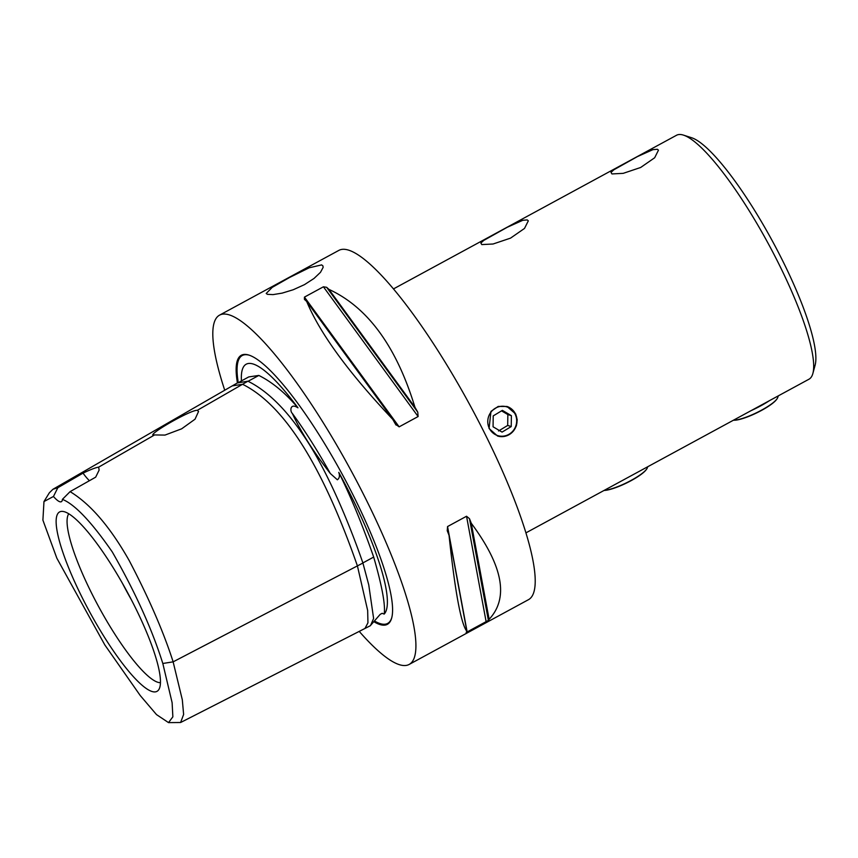 <?xml version="1.0" encoding="UTF-8"?>
<svg xmlns="http://www.w3.org/2000/svg" width="858" height="858" viewBox="0 0 858 858"><rect width="100%" height="100%" fill="white"/><g stroke="black" fill="none" stroke-linecap="round" stroke-linejoin="round"><path stroke-width="1.29" d="M621.267 481.102L638.76 471.61M604.15 490.401A26.105 5.427 -25.9 0 0 644.594 471.353A26.105 5.427 -25.9 0 0 646.557 469.229A26.105 5.427 -25.9 0 0 647.297 467.932L647.736 466.741M646.557 469.229L646.16 469.766A25.472 5.298 154.1 0 1 644.24 471.836A25.472 5.298 154.1 0 1 624.302 484.073A25.472 5.298 154.1 0 1 604.053 490.454M638.234 471.9L808.965 379.215A138.792 28.925 61.5 0 0 812.869 373.477A138.792 28.925 61.5 0 0 781.67 269.68A138.792 28.925 61.5 0 0 683.472 135.124A138.792 28.925 61.5 0 0 676.533 135.264L393.49 288.91M750.965 410.703A31.542 6.553 -25.9 0 0 769.422 400.675M776.908 399.013L776.511 399.549A25.472 5.298 154.1 0 1 775.203 401.04A25.472 5.298 154.1 0 1 754.804 413.792A25.472 5.298 154.1 0 1 733.912 420.238L733.429 420.227A26.105 5.427 -25.9 0 0 754.858 413.524A26.105 5.427 -25.9 0 0 775.568 400.547A26.105 5.427 -25.9 0 0 776.908 399.013A26.105 5.427 -25.9 0 0 777.648 397.715L778.345 395.838M506.939 406.456A15.508 14.822 -72.3 0 1 516.269 425.718A15.508 14.822 -72.3 0 1 497.49 436.003M487.773 421.396A15.058 14.393 -72.3 0 1 502.445 406.231A15.058 14.393 -72.3 0 1 516.677 421.064A15.058 14.393 -72.3 0 1 502.005 436.229A15.058 14.393 -72.3 0 1 487.773 421.396M498.53 430.984L507.689 425.439L511.229 426.565L502.069 432.11L493.06 426.78L493.221 415.894L502.38 410.349L511.389 415.68L507.85 414.553L501.533 410.864M507.689 425.439L507.85 414.553M511.389 415.68L511.229 426.565M515.733 414.049L517.213 419.809L516.387 425.783L513.416 431.059L508.783 434.856L503.206 436.593L497.554 436.014L489.071 428.528L490.958 411.39L498.208 406.435L507.003 406.478L515.733 414.049M321.643 264.897L322.94 265.937L323.123 267.417L320.495 272.308L313.996 278.475L304.451 284.652L293.232 289.747L282.143 293.125L273.026 294.616L267.417 294.326L266.205 293.49L272.19 287.387L289.672 277.434L309.245 267.771L321.643 264.897M611.936 173.938L610.993 172.415L613.899 169.766L637.43 156.596L652.949 149.635L657.357 149.281L658.461 150.171L654.665 157.765L640.679 167.471L623.208 173.348L611.936 173.938M481.799 244.584L480.845 243.061L483.751 240.412L507.293 227.252L522.801 220.292L527.22 219.927L528.313 220.828L524.517 228.421L510.542 238.127L493.071 244.004L481.799 244.584M812.869 373.477L815.1 365.251A132.486 27.606 -118.5 0 0 772.436 241.119A132.486 27.606 -118.5 0 0 691.591 137.73L683.472 135.124M160.446 682.678A96.6 20.131 61.5 0 1 157.711 682.239A96.6 20.131 61.5 0 1 96.225 602.134A96.6 20.131 61.5 0 1 68.758 513.781M151.909 691.462A102.07 21.268 61.5 0 1 81.692 596.589A102.07 21.268 61.5 0 1 62.269 511.379A102.07 21.268 61.5 0 1 64.693 511.84A102.07 21.268 61.5 0 1 129.183 595.591A102.07 21.268 61.5 0 1 158.923 689.424A102.07 21.268 61.5 0 1 151.909 691.462M122.565 583.537A88.32 18.404 -118.5 0 0 131.263 599.56M89.425 480.716A31.542 6.574 -118.5 0 1 83.033 473.133C90.626 469.53 95.828 467.535 98.649 467.149L153.947 435.306C144.82 436.089 190.916 409.534 197.319 410.328L198.541 411.497L195.034 419.197L181.628 428.828L164.993 435.081L153.11 434.92M98.649 467.149L99.131 470.098L95.678 477.166L70.099 491.634L62.409 499.345A31.542 6.574 61.5 0 1 61.358 501.705A31.542 6.574 61.5 0 1 53.453 496.482L57.84 487.709L83.044 473.133M62.409 499.345C74.914 504.45 91.549 521.996 112.301 551.973C135.189 591.977 152.027 629.139 162.816 663.481L172.115 702.67L172.866 716.816L168.522 722.618L180.598 722.511L364.982 628.453L367.943 622.801L367.664 610.488L357.411 565.894L173.134 661.85C163.61 632.089 148.981 598.348 129.247 560.649C104.719 517.31 83.88 500.117 70.099 491.634M364.982 628.453L370.474 625.654L373.616 618.457L368.747 584.856L362.913 563.041L357.411 565.894C322.351 465.433 284.062 404.89 242.567 384.277L197.319 410.328M168.522 722.618L156.499 714.596L140.229 695.527L104.815 644.926L56.864 558.236L42.9 520.141L43.973 501.555L53.453 496.482M57.84 487.709L52.949 489.274L49.356 492.792L43.973 501.555M162.816 663.481L173.134 661.85L182.314 699.796L183.623 714.457L180.598 722.511M241.441 380.898A142.889 29.773 61.5 0 1 242.889 368.093A142.889 29.773 61.5 0 1 253.314 364.06A142.889 29.773 61.5 0 1 297.951 407.818C289.972 402.52 289.854 411.293 292.288 413.363C300.654 431.585 313.342 451.64 330.341 473.53L337.355 479.794C339.511 478.206 339.983 475.74 338.771 472.372A142.889 29.773 61.5 0 1 384.191 614.081L382.164 613.309L380.191 614.36L370.484 625.471M297.951 407.818C285.253 392.878 272.211 382.089 258.837 375.439L248.091 381.274M384.191 614.081C385.574 605.137 382.067 586.132 373.68 557.067L362.87 562.934M373.68 557.067C362.376 524.688 350.74 496.46 338.771 472.372M258.837 375.439L248.766 376.919L239.629 381.885M362.913 563.041C357.636 547.501 332.711 477.541 302.874 434.556C276.448 395.206 253.947 384.309 247.919 381.188L237.312 382.979M237.612 382.807L232.25 385.896L242.567 384.277L247.919 381.188M237.43 382.915A153.078 31.896 61.5 0 1 248.981 355.105A153.078 31.896 61.5 0 1 357.282 503.517A153.078 31.896 61.5 0 1 391.688 617.985A153.078 31.896 61.5 0 1 374.667 622.168M359.234 631.391A198.724 41.409 -118.5 0 0 409.169 664.435A198.724 41.409 -118.5 0 0 370.077 507.614A198.724 41.409 -118.5 0 0 219.551 315.143A198.724 41.409 -118.5 0 0 224.732 390.229M306.692 301.458A198.724 41.409 -118.5 0 0 304.418 299.378L304.451 297.104L323.423 286.797L326.651 287.312A198.724 41.409 61.5 0 1 328.925 289.382L414.95 407.25A198.724 41.409 61.5 0 1 417.76 412.151L418.114 416.538L399.142 426.844L395.527 424.217A198.724 41.409 -118.5 0 0 392.717 419.315C348.509 372.533 319.83 333.247 306.692 301.458L392.717 419.315M396.074 425.064L395.527 424.217M328.925 289.382C367.76 307.228 396.439 346.514 414.95 407.25M449.034 535.306A198.724 41.409 -118.5 0 0 447.243 530.737L447.554 526.555L466.538 516.248L469.476 518.672A198.724 41.409 61.5 0 1 471.267 523.241L489.124 619.304A198.724 41.409 61.5 0 1 488.395 620.409L466.162 632.475A198.724 41.409 -118.5 0 0 466.891 631.37C461.046 624.077 455.094 592.063 449.034 535.306L466.891 631.37M447.554 526.555L467.213 632.292L466.162 632.475M471.267 523.241C503.035 566.033 508.987 598.058 489.124 619.304M409.169 664.435L528.474 599.678A198.724 41.409 -118.5 0 0 489.371 442.846A198.724 41.409 -118.5 0 0 338.856 250.386L219.551 315.143M292.288 413.363A143.479 29.901 61.5 0 1 330.341 473.53M391.806 617.545A152.402 31.757 61.5 0 1 375.257 621.428M238.245 382.464A152.402 31.757 61.5 0 1 249.421 355.255M326.651 287.312L417.76 412.151M323.423 286.797L418.114 416.538M304.451 297.104L399.142 426.844M469.476 518.672L488.395 620.409M466.538 516.248L486.186 621.996M621.803 480.812L525.922 532.872M232.261 385.886L52.949 489.274"/></g></svg>
